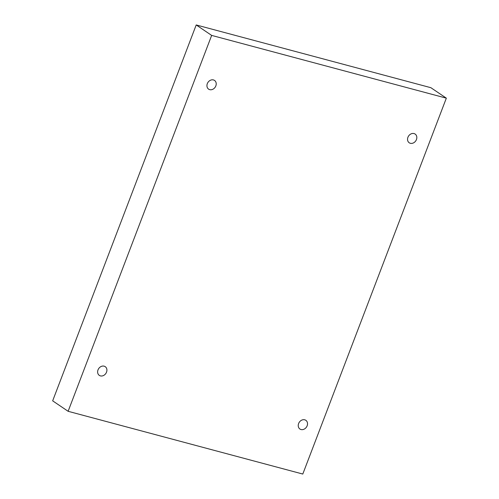 <?xml version="1.0" encoding="UTF-8"?>
<svg xmlns="http://www.w3.org/2000/svg" width="499" height="499" viewBox="0 0 499 499"><rect width="100%" height="100%" fill="white"/><g stroke="black" fill="none" stroke-linecap="round" stroke-linejoin="round"><path stroke-width="0.75" d="M68.12 411.301L211.657 35.404L446.337 98.16L302.793 474.05L68.12 411.301L52.663 400.84L196.207 24.95L211.657 35.404M213.429 79.927A5.264 4.329 124.1 0 0 207.615 82.984A5.264 4.329 124.1 0 0 208.619 89.146A5.264 4.329 124.1 0 0 209.717 89.645A5.264 4.329 124.1 0 0 215.537 86.589A5.264 4.329 124.1 0 0 214.526 80.426A5.264 4.329 124.1 0 0 213.429 79.927M104.123 366.166A5.264 4.329 124.1 0 0 98.309 369.229A5.264 4.329 124.1 0 0 99.32 375.391A5.264 4.329 124.1 0 0 100.411 375.884A5.264 4.329 124.1 0 0 106.231 372.828A5.264 4.329 124.1 0 0 105.22 366.665A5.264 4.329 124.1 0 0 104.123 366.166M304.733 419.809A5.264 4.329 124.1 0 0 298.92 422.871A5.264 4.329 124.1 0 0 299.93 429.034A5.264 4.329 124.1 0 0 301.022 429.527A5.264 4.329 124.1 0 0 306.841 426.47A5.264 4.329 124.1 0 0 305.831 420.308A5.264 4.329 124.1 0 0 304.733 419.809M414.039 133.57A5.264 4.329 124.1 0 0 408.226 136.626A5.264 4.329 124.1 0 0 409.23 142.789A5.264 4.329 124.1 0 0 410.328 143.288A5.264 4.329 124.1 0 0 416.147 140.231A5.264 4.329 124.1 0 0 415.137 134.069A5.264 4.329 124.1 0 0 414.039 133.57M196.207 24.95L430.88 87.699L446.337 98.16"/></g></svg>
